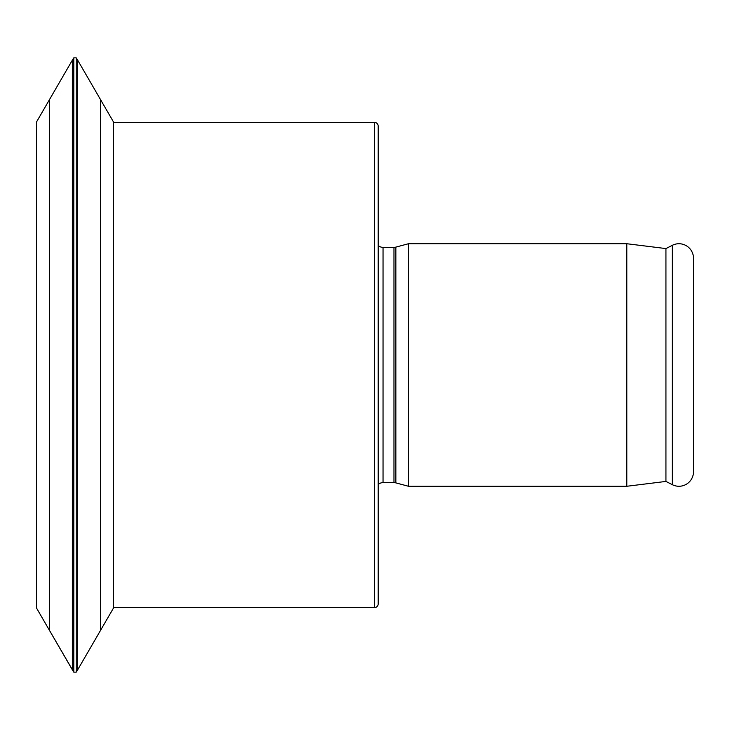 <?xml version="1.0" encoding="UTF-8"?>
<svg xmlns="http://www.w3.org/2000/svg" width="730" height="730" viewBox="0 0 730 730"><rect width="100%" height="100%" fill="white"/><g stroke="black" fill="none" stroke-linecap="round" stroke-linejoin="round"><path stroke-width="1.09" d="M665.933 248.574L665.933 481.426L672.339 484.683A14.554 14.554 0 0 0 693.5 471.717L693.5 258.283A14.554 14.554 0 0 0 672.339 245.316L665.933 248.574L626.796 243.729L408.508 243.729L395.852 247.114A7.273 7.273 0 0 1 393.972 247.36L383.04 247.36A7.273 7.273 0 0 1 378.186 245.508M665.933 481.426L626.796 486.271L626.796 243.729M626.796 486.271L408.508 486.271L408.508 243.729M408.508 486.271L395.852 482.886A7.273 7.273 0 0 0 393.972 482.639L383.04 482.639A7.273 7.273 0 0 0 378.186 484.492M113.506 607.552L374.554 607.552A3.641 3.641 0 0 0 378.186 603.911L378.186 126.089A3.641 3.641 0 0 0 374.554 122.448L113.506 122.448M49.403 99.754L36.5 121.983L36.5 608.017L72.361 669.857L72.361 60.143L49.403 99.754L49.403 630.245L73.794 672.148L73.794 57.852L72.361 60.143M100.612 99.754L100.612 630.245L77.645 669.857L113.506 608.017L113.506 121.983L77.645 60.143L76.221 57.852L73.794 57.852M77.645 669.857L76.221 672.148L77.645 669.857L77.645 60.143M76.221 672.148L73.794 672.148L76.221 672.148L76.221 57.852M73.794 672.148L72.361 669.857M672.339 484.683L672.339 245.316M395.852 482.886L395.852 247.114M393.972 482.639L393.972 247.36M383.04 482.639L383.04 247.36M374.554 607.552L374.554 122.448"/></g></svg>
